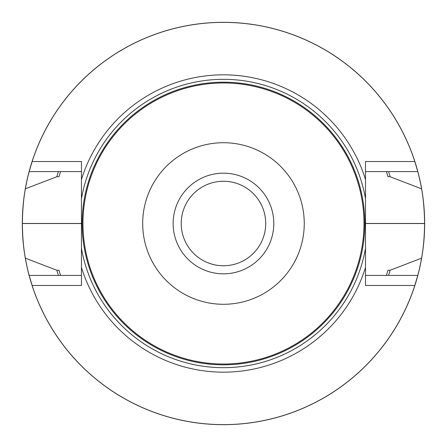 <?xml version="1.0" encoding="UTF-8"?>
<svg xmlns="http://www.w3.org/2000/svg" width="447" height="447" viewBox="0 0 447 447"><rect width="100%" height="100%" fill="white"/><g stroke="black" fill="none" stroke-linecap="round" stroke-linejoin="round"><path stroke-width="0.67" d="M173.145 223.5A50.327 50.327 0 0 1 223.472 173.173A50.327 50.327 0 0 1 273.799 223.5A50.327 50.327 0 0 1 223.472 273.827A50.327 50.327 0 0 1 173.145 223.5M82.952 223.5A140.52 140.52 0 0 1 293.735 101.804A140.52 140.52 0 0 1 293.735 345.196A140.52 140.52 0 0 1 82.952 223.5M142.688 223.5A80.784 80.784 0 0 1 263.864 153.539A80.784 80.784 0 0 1 263.864 293.461A80.784 80.784 0 0 1 142.688 223.5M223.472 265.747A42.247 42.247 0 0 1 181.225 223.5A42.247 42.247 0 0 1 223.472 181.253A42.247 42.247 0 0 1 265.719 223.5A42.247 42.247 0 0 1 223.472 265.747M81.443 198.786L81.443 179.571A148.672 148.672 0 0 1 365.506 179.571L365.506 198.786A144.163 144.163 0 0 0 81.443 198.786L81.443 248.214A144.163 144.163 0 0 0 365.506 248.214L365.506 267.429A148.672 148.672 0 0 1 81.443 267.429L81.443 248.214M365.506 198.786L365.506 248.214M365.506 179.571L365.506 161.529L414.81 161.529A201.122 201.122 0 0 0 32.134 161.529L29.167 171.587L81.443 171.587M414.81 161.529L417.783 171.587A201.122 201.122 0 0 1 421.582 188.83L390.091 176.721L387.951 176.721L386.404 171.587A171 171 0 0 1 387.951 176.721M58.384 171.587A173.062 173.062 0 0 0 56.858 176.721L58.993 176.721L60.541 171.587M390.091 176.721A173.062 173.062 0 0 0 388.56 171.587M29.167 171.587A201.122 201.122 0 0 0 25.362 188.83L56.858 176.721M25.362 188.83C23.546 198.636 22.54 210.174 22.35 223.461A201.122 201.122 0 0 0 22.35 223.539C22.534 236.804 23.54 248.348 25.362 258.17A201.122 201.122 0 0 0 29.167 275.413L32.134 285.471L81.443 285.471L81.443 267.429M421.582 188.83C423.404 198.636 424.404 210.174 424.594 223.461A201.122 201.122 0 0 1 424.594 223.539C424.41 236.804 423.404 248.348 421.582 258.17A201.122 201.122 0 0 1 417.783 275.413L414.81 285.471A201.122 201.122 0 0 1 32.134 285.471M60.541 275.413L58.993 270.279L56.858 270.279L25.362 258.17M388.56 275.413A173.062 173.062 0 0 0 390.091 270.279L421.582 258.17M56.858 270.279A173.062 173.062 0 0 0 58.384 275.413M386.404 275.413L387.951 270.279L390.091 270.279M29.167 275.413L81.443 275.413M81.443 179.571L81.443 161.529L32.134 161.529M417.783 171.587L365.506 171.587M417.783 275.413L365.506 275.413M414.81 285.471L365.506 285.471L365.506 267.429M424.65 223.5A201.178 201.178 0 0 0 122.886 49.276A201.178 201.178 0 0 0 122.886 397.724A201.178 201.178 0 0 0 424.65 223.5M82.147 223.5A141.325 141.325 0 0 1 294.137 101.106A141.325 141.325 0 0 1 294.137 345.894A141.325 141.325 0 0 1 82.147 223.5M22.35 223.539L81.443 223.539M22.35 223.461L81.443 223.461M424.594 223.461L365.506 223.461M424.594 223.539L365.506 223.539"/></g></svg>
